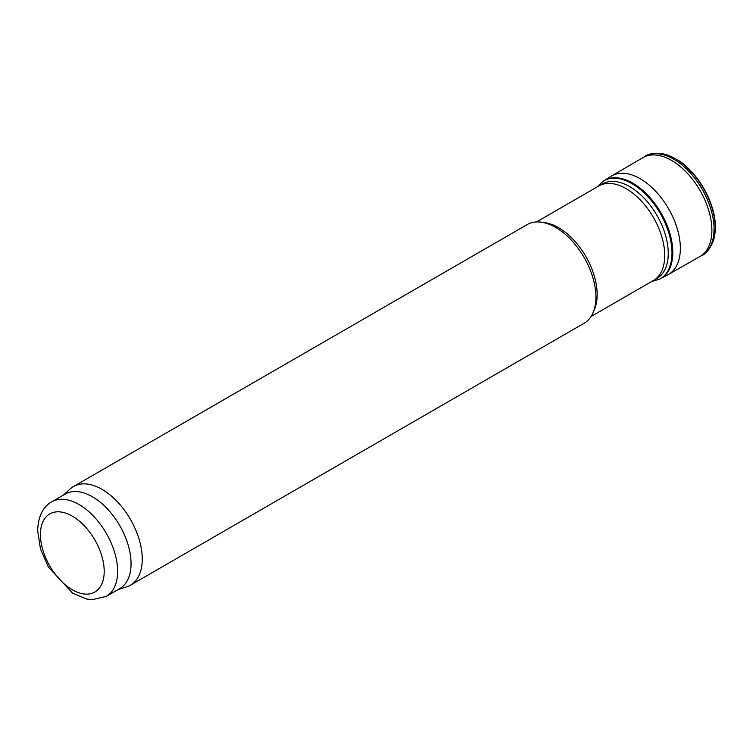 <?xml version="1.0" encoding="UTF-8"?>
<svg xmlns="http://www.w3.org/2000/svg" width="753" height="753" viewBox="0 0 753 753"><rect width="100%" height="100%" fill="white"/><g stroke="black" fill="none" stroke-linecap="round" stroke-linejoin="round"><path stroke-width="1.13" d="M536.494 221.956L598.842 185.953A54.583 31.513 60 0 1 599.35 185.671A54.583 31.513 60 0 1 653.425 217.466A54.583 31.513 60 0 1 653.924 280.201A54.583 31.513 60 0 1 653.425 280.502L591.077 316.505M63.45 495.06L70.161 488.951A56.964 32.887 60 0 1 73.493 486.523L527.166 224.592A56.964 32.887 60 0 1 541.275 222.182L544.786 222.653A54.583 31.513 60 0 1 585.853 256.491A54.583 31.513 60 0 1 594.616 308.965L593.27 312.241A56.964 32.887 60 0 1 584.13 323.253L130.457 585.185A56.964 32.887 60 0 1 126.683 586.841L118.042 589.608M541.275 222.182A56.964 32.887 60 0 1 584.13 257.479A56.964 32.887 60 0 1 593.27 312.241M73.493 486.523A56.964 32.887 60 0 1 130.457 519.41A56.964 32.887 60 0 1 130.457 585.185M51.741 501.818L65.163 494.072A54.583 31.513 60 0 1 119.746 525.585A54.583 31.513 60 0 1 119.746 588.62L106.324 596.367L91.96 599.727L86.548 599.011L72.589 593.119L48.399 567.103L40.464 548.871L37.65 530.686C38.149 516.483 42.846 506.863 51.741 501.818A54.583 31.513 60 0 1 106.324 533.34A54.583 31.513 60 0 1 106.324 596.367M664.071 276.266A56.861 32.831 -120 0 0 668.015 274.694A56.861 32.831 -120 0 0 668.645 274.346A56.861 32.831 -120 0 0 668.579 208.722A56.861 32.831 -120 0 0 611.784 175.854A56.861 32.831 -120 0 0 611.163 176.221L604.019 180.664A56.588 32.671 -120 0 1 661.087 213.052A56.588 32.671 -120 0 1 660.597 278.666L668.015 274.694M40.427 534.564A45.095 26.035 60 0 1 88.261 530.291A45.095 26.035 60 0 1 88.261 594.061A45.095 26.035 60 0 1 40.427 534.564M712.752 242.532A56.522 32.633 -120 0 0 703.537 188.542A56.522 32.633 -120 0 0 661.388 153.565C672.58 156.191 681.7 161.293 688.769 168.851C700.111 180.174 708.074 193.606 712.658 209.136C716.216 221.081 716.254 232.206 712.752 242.532C709.307 249.808 705.646 254.128 701.768 255.502A57.115 32.972 -120 0 0 702.22 189.304A57.115 32.972 -120 0 0 644.662 156.596C647.787 153.923 653.369 152.915 661.388 153.565M668.645 274.346L699.829 256.566A57.059 32.944 -120 0 0 700.074 190.537A57.059 32.944 -120 0 0 642.77 157.735L644.662 156.596M651.42 281.66L660.155 278.911A56.579 32.661 -120 0 0 660.287 213.513A56.579 32.661 -120 0 0 603.586 180.927L604.019 180.664M656.032 278.902A54.527 31.485 -120 0 0 656.974 215.424A54.527 31.485 -120 0 0 601.534 184.504M604.443 182.951L599.35 185.671M658.828 277.16L653.924 280.201M699.829 256.566L701.768 255.502M611.784 175.854L642.77 157.735M603.586 180.927L596.837 187.111"/></g></svg>
